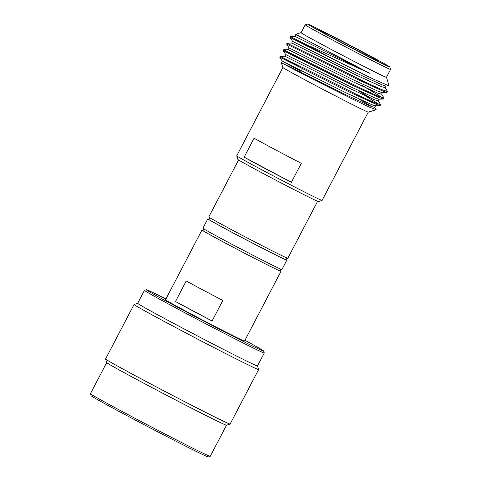 <?xml version="1.0" encoding="UTF-8"?>
<svg xmlns="http://www.w3.org/2000/svg" width="481" height="481" viewBox="0 0 481 481"><rect width="100%" height="100%" fill="white"/><g stroke="black" fill="none" stroke-linecap="round" stroke-linejoin="round"><path stroke-width="0.72" d="M322.072 200.427L318.464 201.557A45.479 0.818 -152.4 0 1 263.005 173.407A45.479 0.818 -152.4 0 1 237.873 159.427L236.742 155.82A48.154 0.866 27.6 0 0 236.742 155.82A48.154 0.866 27.6 0 0 263.347 170.623A48.154 0.866 27.6 0 0 322.072 200.427A48.154 0.866 27.6 0 0 322.09 200.421L368.236 112.145M333.249 38.33A46.368 0.836 27.6 0 0 389.808 67.009A46.368 0.836 27.6 0 0 364.189 52.754A46.368 0.836 27.6 0 0 307.642 24.05A46.368 0.836 27.6 0 0 333.249 38.33M389.808 67.009L390.566 69.414A48.154 0.866 -152.4 0 1 390.566 69.432A48.154 0.866 -152.4 0 1 331.83 39.634A48.154 0.866 -152.4 0 1 305.219 24.814A48.154 0.866 -152.4 0 1 305.237 24.802L301.088 32.714A48.154 0.866 27.6 0 0 327.699 47.535A48.154 0.866 27.6 0 0 386.435 77.333L390.566 69.432M337.415 40.272A33.886 0.607 -152.4 0 1 318.693 29.858A33.886 0.607 -152.4 0 1 360.022 50.812A33.886 0.607 -152.4 0 1 378.739 61.249A33.886 0.607 -152.4 0 1 337.415 40.272M365.121 95.695L379.419 104.593M378.114 100.595L380.663 104.738L380.056 105.61L376.407 104.449L349.422 92.009L279.744 57.191L280.164 56.385L284.83 56.193L285.69 54.545L350.39 86.694L375.445 98.166L378.83 99.218L383.501 99.026L379.846 97.859L352.868 85.426L283.189 50.607L283.604 49.802L361.081 88.372L377.862 96.062L384.103 98.154L381.553 94.011M359.079 91.168L372.126 98.797M380.663 104.738L375.336 103.036L358.549 95.394L280.682 56.626L299.194 66.667M362.103 85.384L382.858 98.01M384.103 98.154L383.501 99.026M387.548 91.564L386.94 92.442L383.291 91.276L356.307 78.842L286.628 44.018L287.049 43.218L365.873 82.431L381.349 89.502L387.548 91.564L384.998 87.428M281.072 57.828A55.73 1.004 27.6 0 0 280.279 57.504M304.659 43.801A55.73 1.004 -152.4 0 0 321.705 52.976A55.73 1.004 -152.4 0 0 338.185 61.664L290.073 37.434L290.488 36.634L295.16 36.436L296.013 34.794L295.713 34.313L369.612 73.238L304.659 43.801L290.488 36.634M301.118 32.666A48.256 0.866 27.6 0 0 301.01 32.654A48.256 0.866 27.6 0 0 327.663 47.517A48.256 0.866 27.6 0 0 386.532 77.363A48.256 0.866 27.6 0 0 386.459 77.279M338.185 61.664L372.829 78.836L389.057 85.913L386.532 77.363M374.669 107.179L376.154 109.71L368.344 112.157A48.256 0.866 -152.4 0 1 309.487 82.281A48.256 0.866 -152.4 0 1 282.822 67.448L281.355 62.777L300.655 72.036M358.303 98.677L372.354 106.86M376.154 109.71L369.757 107.263L354.052 99.844L310.053 77.754L281.397 62.795L282.245 61.129L346.951 93.278L372.005 104.75L375.39 105.802L380.056 105.61M244.15 157.167L254.064 138.209A48.154 0.866 27.6 0 0 274.501 149.284A48.154 0.866 27.6 0 0 301.31 163.336L291.396 182.299A48.154 0.866 27.6 0 1 264.586 168.248A48.154 0.866 27.6 0 1 244.15 157.167L291.396 182.299M305.495 39.52L296.013 34.794M389.057 85.913L385.714 86.051L382.329 84.999L357.275 73.521L292.574 41.378L291.714 43.025L287.049 43.218M386.94 92.442L382.275 92.635L378.884 91.582L353.836 80.111L289.129 47.962L288.269 49.609L283.604 49.802M279.744 57.191L282.251 61.135L301.016 71.356M369.612 73.238L295.16 36.436M385.9 85.979L385.04 87.626L381.469 86.64L356.415 75.168L291.714 43.025M382.461 92.562L381.601 94.21L378.024 93.23L352.97 81.752L288.275 49.609M379.016 99.146L378.156 100.794L374.585 99.814L349.531 88.336L284.83 56.193M375.577 105.73L374.717 107.377L371.14 106.397L346.092 94.919L281.355 62.777M317.61 201.28L287.812 258.273A44.583 0.8 -152.4 0 1 233.429 230.682A44.583 0.8 -152.4 0 1 208.79 216.961L238.588 159.969M286.754 257.918L285.852 259.656A43.482 0.782 -152.4 0 1 232.81 232.744A43.482 0.782 -152.4 0 1 208.784 219.366L209.686 217.628M286.826 260.167L281.926 269.54A44.583 0.8 -152.4 0 1 227.537 241.949A44.583 0.8 -152.4 0 1 202.904 228.228L207.804 218.855A44.583 0.8 27.6 0 0 232.443 232.576A44.583 0.8 27.6 0 0 286.826 260.167A44.583 0.8 27.6 0 0 285.93 259.5M280.868 269.186L280.008 270.827A43.482 0.782 -152.4 0 1 226.966 243.915A43.482 0.782 -152.4 0 1 202.94 230.537L203.8 228.896M210.215 456.349L208.291 456.95A66.162 1.19 -152.4 0 1 127.597 415.993A66.162 1.19 -152.4 0 1 91.035 395.653L90.434 393.729A67.593 1.215 27.6 0 0 127.784 414.502A67.593 1.215 27.6 0 0 210.215 456.349A67.593 1.215 27.6 0 0 210.233 456.331L226.503 425.21A67.593 1.215 -152.4 0 1 144.059 383.375A67.593 1.215 -152.4 0 1 106.71 362.596L105.579 358.988A70.268 1.263 27.6 0 0 105.579 358.988A70.268 1.263 27.6 0 0 144.402 380.585A70.268 1.263 27.6 0 0 230.098 424.086A70.268 1.263 27.6 0 0 230.116 424.074L258.616 369.552A70.268 1.263 -152.4 0 1 172.901 326.07A70.268 1.263 -152.4 0 1 134.079 304.449A70.268 1.263 -152.4 0 1 134.097 304.431L137.692 303.307M165.921 298.972A66.162 1.19 27.6 0 0 146.404 289.742A66.162 1.19 27.6 0 0 182.948 310.119A66.162 1.19 27.6 0 0 263.66 351.04A66.162 1.19 27.6 0 0 244.943 340.283M263.66 351.04L264.261 352.964A67.593 1.215 -152.4 0 1 264.261 352.988A67.593 1.215 -152.4 0 1 181.812 311.159A67.593 1.215 -152.4 0 1 144.462 290.362A67.593 1.215 -152.4 0 1 144.48 290.344L146.404 289.742M144.462 290.362L137.686 303.319A67.593 1.215 27.6 0 0 175.036 324.116A67.593 1.215 27.6 0 0 257.485 365.945L258.616 369.528A70.268 1.263 -152.4 0 1 258.616 369.552M203.024 230.381A44.583 0.8 27.6 0 0 201.966 230.026L165.512 299.753A44.583 0.8 27.6 0 0 190.145 313.474A44.583 0.8 27.6 0 0 244.534 341.065L280.988 271.338A44.583 0.8 27.6 0 0 280.092 270.671M201.966 230.026A44.583 0.8 27.6 0 0 226.599 243.747A44.583 0.8 27.6 0 0 280.988 271.338M212.097 320.977L222.835 300.439A44.583 0.8 -152.4 0 1 202.537 289.772A44.583 0.8 -152.4 0 1 186.225 280.964L175.487 301.509A44.583 0.8 -152.4 0 0 191.799 310.311A44.583 0.8 -152.4 0 0 212.097 320.977L175.487 301.509M106.704 362.584L90.434 393.705A67.593 1.215 27.6 0 0 90.434 393.729M208.862 219.204A44.583 0.8 27.6 0 0 207.804 218.855M301.353 70.707L302.423 68.657M301.01 32.654L295.713 34.313M236.742 155.802L282.888 67.532M307.642 24.05L305.237 24.802M292.574 41.384L290.073 37.434M289.135 47.968L286.628 44.018M285.69 54.551L283.189 50.607M226.485 425.216L230.098 424.086M257.485 365.945L264.261 352.988M134.079 304.449L105.579 358.964"/></g></svg>

